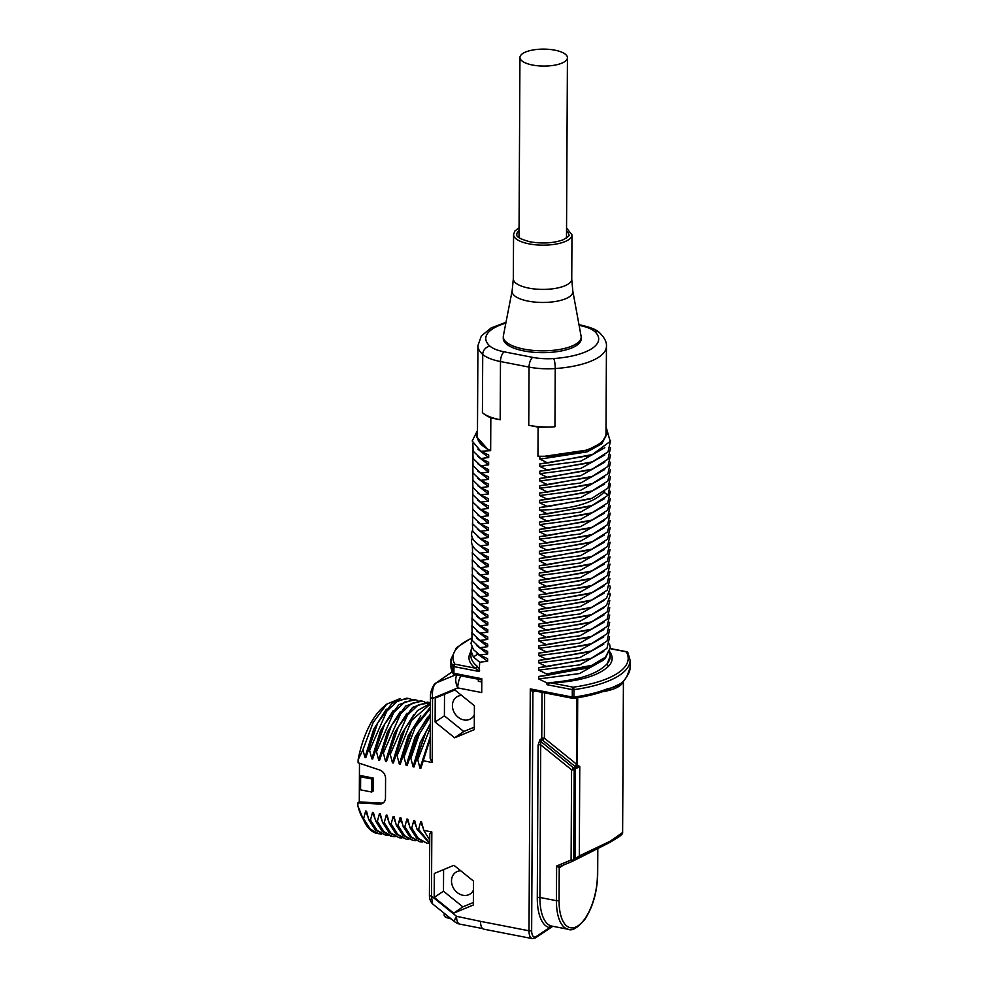 <?xml version="1.0" encoding="UTF-8"?>
<svg xmlns="http://www.w3.org/2000/svg" width="988" height="988" viewBox="0 0 988 988"><rect width="100%" height="100%" fill="white"/><g stroke="black" fill="none" stroke-linecap="round" stroke-linejoin="round"><path stroke-width="1.48" d="M534.817 690.958L532.903 692.242L531.643 930.511A1.951 0.692 -179.7 0 1 529.012 930.795A11.683 5.101 101 0 0 532.273 938.6L483.774 929.165A11.683 5.101 -79 0 1 480.526 921.359L456.555 916.321A11.683 5.101 101 0 0 459.815 924.126L482.589 928.559M627.158 675.73A89.587 31.999 -179.7 0 0 630.085 667.703L626.849 676.706A1.951 1.766 -143.7 0 0 627.158 675.73C623.638 682.819 617.179 687.129 607.805 688.661A89.587 31.999 -179.7 0 1 573.892 697.083L573.942 689.661A1.951 0.692 -179.7 0 1 572.299 689.624A1.951 0.852 -79 0 1 573.225 687.191A87.636 31.307 0.3 0 0 626.231 651.796A1.951 0.852 -79 0 1 626.59 651.71A1.951 0.852 -79 0 1 626.824 651.845M622.279 682.832L607.064 690.007A1.951 1.371 -111.9 0 0 607.805 688.661M531.643 930.511A9.732 4.248 101 0 0 536.175 936.562L549.538 927.633A1.951 1.754 102.5 0 1 551.637 926.065L568.359 929.313A42.842 18.71 -79 0 1 556.429 900.686A1.951 0.692 0.3 0 0 559.06 900.414L559.233 867.847L563.333 865.118M542.004 692.353L541.757 738.493L539.93 739.716L538.09 745.137L537.287 897.746A44.793 19.562 101 0 0 549.538 927.633L552.811 926.299M607.064 690.007C597.678 693.749 586.464 696.54 573.435 698.355A1.951 1.951 0 0 1 572.793 698.343L533.977 690.797L530.284 688.883L572.262 697.034A1.951 0.852 -79 0 0 572.793 698.343A1.951 0.852 -79 0 0 573.164 698.244A1.951 0.679 -97.9 0 0 573.435 698.355A1.951 0.679 -97.9 0 0 573.892 697.083A1.951 0.692 0.3 0 1 572.262 697.034L572.299 689.624L547.093 684.721L546.599 682.733L538.707 678.966L538.719 676.471L546.636 675.434L546.648 673.927L538.756 670.136L538.769 667.629L546.66 666.641L538.793 662.862L538.806 660.355L546.697 659.366L538.831 655.575L538.843 653.08L546.735 652.092L538.868 648.301L538.88 645.806L546.772 644.818L538.905 641.027L538.917 638.532L546.809 637.544L538.942 633.753L538.954 631.246L546.858 630.27L538.979 626.478L538.991 623.971L546.895 622.983L539.016 619.204L539.028 616.697L546.932 615.709L539.053 611.93L539.065 609.423L546.969 608.435L539.09 604.656L539.102 602.149L547.006 601.161L539.127 597.382L539.139 594.875L547.043 593.887L539.176 590.095L539.189 587.601L547.08 586.613L539.213 582.821L539.226 580.327L547.117 579.339L539.25 575.547L539.263 573.052L547.154 572.064L539.287 568.273L539.3 565.766L547.191 564.79L539.325 560.999L539.337 558.492L547.229 557.504L539.362 553.725L539.374 551.218L547.266 550.23L539.399 546.45L539.411 543.943L547.315 542.955L539.436 539.176L539.448 536.669L547.352 535.681L539.473 531.89L539.485 529.395L547.389 528.407L539.51 524.616L539.522 522.121L547.426 521.133L539.547 517.341L539.559 514.847L547.463 513.859L539.584 510.067L539.596 507.56L547.5 506.585L539.633 502.793L539.646 500.286L547.537 499.298L539.67 495.519L539.683 493.012L547.574 492.024L539.707 488.245L539.72 485.738L547.611 484.75L539.744 480.971L539.757 478.464L547.648 477.476L539.781 473.697L539.794 471.19L547.685 470.202L539.819 466.41L539.831 463.915L547.723 462.927L539.856 459.136L539.856 456.617L537.954 456.221L538.102 427.125L528.753 425.297A38.952 13.918 -179.7 0 0 554.947 426.754A64.269 22.959 0.3 0 1 538.102 427.125M533.915 690.785A1.951 1.606 -123.7 0 0 532.903 692.242L530.284 688.883L529.012 930.795L480.526 921.359M490.826 417.924A64.269 22.959 0.3 0 1 482.416 412.651A38.952 13.918 0.3 0 0 500.175 419.739L490.826 417.924L490.653 450.664L480.835 451.257L488.702 455.036L488.69 457.543L480.798 458.531L488.665 462.31L488.652 464.817L480.761 465.805L488.628 469.584L488.615 472.091L480.724 473.079L488.591 476.871L488.578 479.365L480.687 480.353L488.554 484.145L488.541 486.639L480.65 487.627L488.517 491.419L488.504 493.914L480.6 494.902L488.48 498.693L488.467 501.2L480.563 502.176L488.443 505.967L488.43 508.474L480.526 509.462L488.405 513.241L488.393 515.748L480.489 516.736L488.368 520.515L488.356 523.023L480.452 524.011L488.331 527.79L488.319 530.297L480.415 531.285L488.294 535.064L488.27 537.571L480.378 538.559L488.245 542.35L488.233 544.845L480.341 545.833L488.208 549.624L488.196 552.119L480.304 553.107L488.171 556.899L488.158 559.393L480.267 560.381L488.134 564.173L488.121 566.68L480.23 567.655L488.097 571.447L488.084 573.954L480.193 574.942L488.06 578.721L488.047 581.228L480.143 582.216L488.023 585.995L488.01 588.502L480.106 589.49L487.986 593.269L487.973 595.776L480.069 596.764L487.949 600.556L487.936 603.051L480.032 604.039L487.911 607.83L487.899 610.325L479.995 611.313L487.874 615.104L487.862 617.599L479.958 618.587L487.837 622.378L487.813 624.885L479.921 625.861L487.788 629.652L487.776 632.159L479.884 633.147L487.751 636.927L487.739 639.434L479.847 640.422L487.714 644.201L487.702 646.708L479.81 647.696L487.677 651.475L487.664 653.982L479.773 654.97L487.64 658.749L487.627 661.256L479.711 662.244L479.155 671.507L475.203 668.135A1.951 1.655 128.8 0 0 476.994 666.035L479.662 670.173M479.155 671.507L453.949 666.604A1.951 0.692 -179.7 0 1 452.961 666.134A1.951 1.778 -31 0 1 454.875 664.183A1.951 0.852 101 0 0 453.949 666.604L453.924 673.297L481.798 678.719L481.724 692.563L457.753 687.907L432.534 698.368C431.917 690.698 433.152 685.536 436.251 682.881L452.195 671.84M430.249 738.913L422.901 760.686L432.201 762.501L430.151 758.389L430.472 697.12C429.842 691.501 434.473 682.794 435.757 683.153A3.89 3.223 55.3 0 1 436.251 682.881L455.641 674.829M422.901 760.686L420.839 768.343L419.974 768.17L417.739 759.686L430.311 727.588M430.323 724.414L425.803 732.38L416.022 759.352L417.739 759.686M416.022 759.352L413.96 766.997L413.095 766.836L410.872 758.352L419.233 734.319L430.373 716.349M430.373 714.102L418.924 731.046L409.143 758.018L410.872 758.352M409.143 758.018L407.081 765.663L406.216 765.49L403.993 757.006L415.306 727.106L430.41 708.581M430.41 707.124L412.045 729.712L402.264 756.672L403.993 757.006M402.264 756.672L400.202 764.329L399.337 764.156L397.114 755.672L411.576 720.474L430.435 703.975M430.435 703.345L417.442 710.594L405.179 728.366L395.385 755.338L397.114 755.672M395.385 755.338L393.323 762.983L392.458 762.822L390.235 754.338L407.476 715.139L418.443 704.753L430.435 702.801M429.138 702.48L427.421 702.147L412.614 707.371L398.3 727.032L388.506 754.005L390.235 754.338M388.506 754.005L386.444 761.649L385.579 761.489L383.356 752.992L400.609 713.805L411.564 703.419L422.259 701.147L424.791 701.925M422.259 701.147L420.542 700.801L405.735 706.025L391.421 725.674L381.627 752.658L383.356 752.992M381.627 752.658L379.565 760.315L378.7 760.143L376.477 751.658L393.73 712.471L404.685 702.073L415.38 699.8L417.912 700.578M415.38 699.8L413.663 699.467L398.856 704.691L384.542 724.365L374.748 751.325L376.477 751.658M374.748 751.325L372.686 758.969L371.821 758.809L369.598 750.324L386.851 711.125L397.806 700.739L408.501 698.467L411.033 699.245M408.501 698.467L406.784 698.133L391.977 703.357L377.663 723.018L367.869 749.991L369.598 750.324M367.869 749.991L365.807 757.635L364.943 757.475L362.942 749.793L373.18 722.438L386.74 704.135L400.276 698.541M362.831 818.694A65.035 28.405 -79 0 1 362.46 817.978L361.633 816.372A63.405 27.701 -79 0 1 357.878 805.85L357.891 802.861L379.441 804.047A7.818 6.447 -123.7 0 0 382.986 803.096A7.818 6.447 -123.7 0 0 385.481 797.983L385.579 778.383A7.818 6.447 -123.7 0 0 379.627 769.985L358.101 762.798L358.113 759.809L362.942 749.793M357.878 805.85L362.979 818.558L363.596 818.682L365.659 811.037L366.523 811.197L368.759 819.682L370.475 820.015L372.538 812.371L373.402 812.531L375.625 821.016L377.354 821.361L379.417 813.704L380.281 813.877L382.504 822.362L384.233 822.695L386.296 815.038L387.16 815.211L389.383 823.696L391.112 824.029L393.175 816.384L394.039 816.545L396.262 825.029L397.991 825.363L400.054 817.718L400.918 817.891L403.141 826.376L404.87 826.709L406.933 819.052L407.797 819.225L410.02 827.709L411.749 828.043L413.811 820.398L414.676 820.559L416.899 829.043L418.628 829.377L420.69 821.732L421.555 821.905L423.778 830.389L431.83 831.945L429.755 833.576L429.434 894.844C429.335 898.512 430.36 901.501 432.497 903.822L431.497 896.079L431.83 831.945M474.277 729.65L474.401 705.728L454.875 689.97L435.239 698.121L435.115 722.03L454.628 737.801L474.277 729.65M473.351 904.996L473.487 881.074L453.961 865.315L434.312 873.454L434.189 897.376L453.714 913.147L473.351 904.996M506.004 322.261L491.135 327.942L481.354 335.932L477.92 345.676L477.451 436.622A64.269 22.959 0.3 0 0 490.653 450.664M500.175 419.739L500.484 361.534L529.049 367.091A38.952 13.918 0.3 0 0 555.244 368.549A64.269 22.959 0.3 0 0 606.447 346.343L605.99 433.658A64.269 22.959 -179.7 0 1 537.954 456.221M503.287 336.71L503.275 338.526A38.952 13.918 0.3 0 0 523.949 350.938A38.952 13.918 0.3 0 0 581.179 338.946L581.179 337.118A38.952 13.918 -179.7 0 1 523.949 349.122A38.952 13.918 0.3 0 1 503.287 336.71A38.952 13.918 0.3 0 1 503.374 335.772L512.154 290.719A30.393 10.856 0.3 0 0 528.21 301.13A30.393 10.856 0.3 0 0 558.973 300.797A30.393 10.856 0.3 0 0 572.805 291.04L581.092 336.179A38.952 13.918 -179.7 0 1 581.179 337.118M606.014 429.718L606.928 433.621L602.013 442.476L588.008 449.935L542.276 456.617M606.027 426.705L610.189 441.401L592.38 454.566L547.723 462.927M606.916 434.078L601.766 443.822L587.156 451.849L539.856 459.136M590.145 455.443L539.831 463.915M604.804 447.712L580.845 461.161L539.819 466.41M610.633 440.401L608.003 451.899L592.343 461.841L547.685 470.202M590.108 462.717L539.794 471.19M604.767 454.986L580.808 468.436L539.781 473.697M610.596 447.675L607.966 459.173L592.294 469.115L547.648 477.476M590.071 469.992L539.757 478.464M604.718 462.261L580.771 475.71L539.744 480.971M547.611 484.75L592.257 476.389L607.929 466.447L610.559 454.949M590.034 477.266L539.72 485.738M604.681 469.547L580.734 482.984L539.707 488.245M610.522 462.223L607.892 473.721L592.22 483.663L547.574 492.024M589.997 484.54L539.683 493.012M604.644 476.821L580.697 490.27L539.67 495.519M610.485 469.498L607.855 480.995L592.183 490.95L547.537 499.298M589.96 491.814L539.646 500.286M604.607 484.095L580.66 497.544L539.633 502.793M610.448 476.772L608.003 488.06L592.034 498.261L547.5 506.585M604.57 491.369L603.742 492.456C592.615 503.497 571.225 509.363 539.584 510.067M547.463 513.859L592.108 505.498L607.953 495.334L610.411 484.058M589.885 506.375L539.559 514.847M590.046 499.039L539.596 507.56M604.533 498.644L580.574 512.093L539.547 517.341M610.374 491.332L607.744 502.818L592.071 512.772L547.426 521.133M589.848 513.649L539.522 522.121M604.495 505.918L580.536 519.367L539.51 524.616M610.325 498.607L607.706 510.092L592.034 520.046L547.389 528.407M589.799 520.923L539.485 529.395M604.458 513.192L580.499 526.641L539.473 531.89M547.352 535.681L591.997 527.32L607.657 517.379L610.288 505.881M589.762 528.197L539.448 536.669M604.421 520.466L580.462 533.915L539.436 539.176M610.251 513.155L607.62 524.653L591.96 534.594L547.315 542.955M589.725 535.471L539.411 543.943M604.384 527.74L580.425 541.189L539.399 546.45M610.214 520.429L607.583 531.927L591.923 541.869L547.266 550.23M589.688 542.745L539.374 551.218M604.347 535.027L580.388 548.464L539.362 553.725M610.176 527.703L607.546 539.201L591.886 549.143L547.229 557.504M589.651 550.02L539.337 558.492M604.298 542.301L580.351 555.75L539.325 560.999M547.191 564.79L591.837 556.429L607.509 546.475L610.139 534.977M589.614 557.306L539.3 565.766M604.261 549.575L580.314 563.024L539.287 568.273M610.102 542.251L607.472 553.749L591.8 563.703L547.154 572.064M589.577 564.58L539.263 573.052M604.224 556.849L580.277 570.298L539.25 575.547M610.065 549.538L607.435 561.023L591.763 570.978L547.117 579.339M589.54 571.854L539.226 580.327M604.187 564.123L580.24 577.572L539.213 582.821M610.028 556.812L607.398 568.31L591.726 578.252L547.08 586.613M589.49 579.129L539.189 587.601M604.15 571.397L580.487 584.76L539.176 590.095M547.043 593.887L591.689 585.526L607.361 575.584L609.991 564.086M589.466 586.403L539.139 594.875M604.113 578.672L580.154 592.121L539.127 597.382M609.954 571.36L607.324 582.858L591.651 592.8L547.006 601.161M589.428 593.677L539.102 602.149M604.076 585.946L580.117 599.395L539.09 604.656M609.917 578.635L607.287 590.132L591.614 600.074L546.969 608.435M589.391 600.951L539.065 609.423M604.039 593.232L580.08 606.669L539.053 611.93M609.868 585.909L610.337 587.502L606.558 598.172L591.54 607.373L546.932 615.709M546.895 622.983L591.54 614.635L606.521 605.434L610.3 594.776L609.831 593.183M589.305 615.499L538.991 623.971M604.001 600.506L580.042 613.956L539.016 619.204M589.824 608.028L539.028 616.697M603.964 607.781L580.005 621.23L538.979 626.478M609.794 600.457L607.163 611.955L591.503 621.909L546.858 630.27M589.268 622.786L538.954 631.246M603.927 615.055L579.968 628.504L538.942 633.753M609.757 607.744L607.126 619.229L591.466 629.183L546.809 637.544M589.231 630.06L538.917 638.532M603.89 622.329L579.931 635.778L538.905 641.027M546.772 644.818L591.417 636.457L607.089 626.503L609.72 615.018M589.194 637.334L538.88 645.806M603.841 629.603L579.894 643.052L538.868 648.301M609.682 622.292L607.052 633.777L591.38 643.731L546.735 652.092M589.157 644.608L538.843 653.08M603.804 636.877L579.857 650.326L538.831 655.575M609.645 629.566L607.015 641.064L591.343 651.006L546.697 659.366M589.12 651.882L538.806 660.355M603.767 644.151L579.82 657.6L538.793 662.862M609.608 636.84L606.978 648.338L591.306 658.28L546.66 666.641M589.083 659.157L538.769 667.629M603.73 651.425L579.783 664.875L538.756 670.136M609.571 644.102L610.251 647.77L605.471 657.181L591.898 665.319L546.648 673.927M546.636 675.434L590.886 667.011L605.199 658.601L610.251 647.77M588.663 667.876L538.719 676.471M603.594 659.984L579.586 673.544L538.707 678.966M546.599 683.19L554.676 682.177C580.919 679.485 598.432 673.322 607.2 663.701A69.642 24.885 0.3 0 0 610.201 656.538A69.642 24.885 0.3 0 0 610.201 656.316M547.093 684.721L548.019 683.832L546.599 682.733M609.559 652.451L610.201 656.106L607.2 663.701A1.951 1.741 40.5 0 0 609.053 665.739A71.593 25.577 0.3 0 0 609.781 651.796M548.019 683.832L550.155 682.943A1.951 0.63 70 0 1 549.847 682.547M550.155 682.943L551.168 682.338M630.085 667.703L630.122 660.28A89.587 31.999 0.3 0 1 573.942 689.661A1.951 0.679 82.1 0 0 573.213 687.191L551.279 682.918L554.676 682.177M554.836 682.757C581.413 680.93 599.494 675.249 609.053 665.739M610.238 648.523L626.59 651.71A1.951 1.951 0 0 1 627.886 652.611A1.951 1.778 149 0 0 626.231 651.796L610.238 648.696M488.64 450.269L476.512 436.647L477.463 432.695M480.835 451.257L472.178 441.031L477.476 430.583M487.862 449.849L476.512 437.067M488.69 457.543L477.883 449.219M480.798 458.531L473.104 451.146L472.869 443.316M488.652 464.817L477.846 456.493M472.832 450.59L473.067 458.42L480.761 465.805M488.615 472.091L477.809 463.767M480.724 473.079L473.03 465.694L472.795 457.864M488.578 479.365L477.772 471.041M480.687 480.353L472.993 472.968L472.758 465.138M488.541 486.639L477.735 478.316M480.65 487.627L472.956 480.242L472.721 472.425M488.504 493.914L477.698 485.602M472.684 479.699L472.919 487.516L480.6 494.902M488.467 501.2L477.661 492.876M480.563 502.176L472.869 494.79L472.647 486.973M488.43 508.474L477.624 500.15M480.526 509.462L472.832 502.077L472.61 494.247M488.393 515.748L477.575 507.424M480.489 516.736L472.795 509.351L472.573 501.521M488.356 523.023L477.537 514.699M472.536 508.795L472.758 516.625L480.452 524.011M488.319 530.297L477.5 521.973M480.415 531.285L472.721 523.899L472.499 516.069M488.27 537.571L477.463 529.247M480.378 538.559L472.684 531.174L472.449 523.344M488.233 544.845L477.426 536.521M480.341 545.833C473.252 541.399 470.473 536.682 472.005 531.668L472.412 530.618M488.196 552.119L477.389 543.795M472.375 537.904L471.968 538.942C470.436 543.956 473.203 548.673 480.304 553.107M488.158 559.393L477.352 551.082M480.267 560.381L472.573 552.996L472.338 545.178M488.121 566.68L477.315 558.356M480.23 567.655L472.536 560.27L472.301 552.453M488.084 573.954L477.278 565.63M472.264 559.727L472.499 567.557L480.193 574.942M488.047 581.228L477.241 572.904M480.143 582.216L472.462 574.831L472.227 567.001M488.01 588.502L477.204 580.178M480.106 589.49L472.412 582.105L472.19 574.275M487.973 595.776L477.155 587.452M480.069 596.764L472.375 589.379L472.153 581.549M487.936 603.051L477.118 594.727M472.116 588.823L472.338 596.653L480.032 604.039M487.899 610.325L477.081 602.001M479.995 611.313L472.301 603.927L472.079 596.097M487.862 617.599L477.043 609.287M479.958 618.587L472.264 611.202L472.042 603.384M487.813 624.885L477.006 616.561M479.921 625.861L472.227 618.476L471.992 610.658M487.776 632.159L476.969 623.836M471.955 617.932L472.19 625.75L479.884 633.147M487.739 639.434L476.932 631.11M479.847 640.422L472.153 633.036L471.918 625.206M487.702 646.708L476.895 638.384M471.881 632.481L472.116 640.31L479.81 647.696M487.664 653.982L476.858 645.658M479.773 654.97L473.437 649.659L470.992 643.41L471.844 639.742M487.627 661.256L477.686 654.155L473.388 656.946L470.955 650.759L471.819 647.115M479.711 662.244L473.388 656.946M454.455 674.606A1.951 0.852 101 0 1 453.924 673.297A1.951 0.692 -179.7 0 1 452.924 672.828A89.587 31.999 -179.7 0 1 450.923 666.035L450.96 659.342A89.587 31.999 0.3 0 0 452.961 666.134L452.924 672.828A1.951 1.778 -31 0 0 453.159 673.693A1.951 1.951 0 0 0 454.455 674.606L481.786 679.917M454.221 674.458A1.951 1.778 -31 0 1 453.159 673.693L450.923 666.035M478.328 679.238L478.316 681.275L481.774 681.942M460.988 675.866A11.683 5.101 101 0 0 457.753 687.907A11.683 6.508 -112.5 0 1 456.888 675.076M430.249 738.678L420.839 768.343M430.262 736.678L419.974 768.17M425.816 732.38L413.96 766.997M430.323 723.624L420.147 742.667L413.095 766.836M418.937 731.046L407.081 765.663M427.656 717.202L414.948 737.332L406.216 765.49M412.058 729.712L400.202 764.329M420.777 715.868L408.069 735.998L399.337 764.156M405.179 728.366L393.323 762.983M413.898 714.534L401.19 734.664L392.458 762.822M398.3 727.032L386.444 761.649M407.019 713.188L394.311 733.318L385.579 761.489M390.89 726.748L379.565 760.315M400.14 711.854L387.432 731.985L378.7 760.143M384.542 724.352L372.686 758.969M393.261 710.52L380.565 730.651L371.821 758.809M377.663 723.018L365.807 757.635M386.382 709.174L373.686 729.305L364.943 757.475M358.113 759.809A63.405 27.701 -79 0 1 382.788 707.544L386.74 704.135M359.484 763.255L359.422 775.358L373.18 778.025L373.106 791.129L371.698 792.03L360.571 789.857L360.645 776.815L371.76 778.976L371.698 792.03M357.891 802.861L359.286 801.91L359.422 775.358L360.645 776.815M359.286 801.91L380.825 803.096A7.793 6.434 -123.7 0 0 383.64 802.565M359.348 788.449L360.571 789.857M371.76 778.976L373.18 778.025M362.46 817.978A65.035 28.405 -79 0 1 359.299 809.79M360.2 812.099L364.597 822.152A69.246 30.245 -79 0 1 362.979 818.558M381.257 834.02L377.354 833.502A69.246 30.245 -79 0 1 364.597 822.152M378.626 833.749L370.167 829.006L363.596 818.682M365.659 811.037L368.116 817.422M368.759 819.682L375.329 830.006L385.505 835.095L377.046 830.34L370.475 820.015M388.136 835.354L385.505 835.095M372.538 812.371L374.995 818.768M375.625 821.016L382.208 831.34L390.668 836.095L392.384 836.428L383.924 831.674L377.354 821.361M395.015 836.688L392.384 836.428M379.417 813.704L381.874 820.102M382.504 822.362L389.087 832.674L399.263 837.762L390.803 833.02L384.233 822.695M401.894 838.022L399.263 837.762M386.296 815.038L388.753 821.436M389.383 823.696L395.966 834.02L406.142 839.108L397.682 834.354L391.112 824.029M408.773 839.368L406.142 839.108M393.175 816.384L395.632 822.782M396.262 825.029L402.845 835.354L413.021 840.442L404.561 835.687L397.991 825.363M415.652 840.702L413.021 840.442M400.054 817.718L402.511 824.115M403.141 826.376L409.724 836.688L419.9 841.776L411.44 837.021L404.87 826.709M422.531 842.035L419.9 841.776M406.933 819.052L409.39 825.449M410.02 827.709L416.603 838.034L426.779 843.11L418.319 838.367L411.749 828.043M429.41 843.382L426.779 843.11M413.811 820.398L416.269 826.783M416.899 829.043L429.706 843.493M429.706 843.06L418.628 829.377M420.69 821.732L423.148 828.129M423.778 830.389L429.718 840.035M477.686 653.587L476.796 652.92M470.992 643.386L473.437 649.659M473.437 890.102A12.992 10.732 56.3 0 1 470.313 893.856A12.992 10.732 56.3 0 1 458.074 893.189A12.992 10.732 56.3 0 1 451.504 880.888A12.992 10.732 56.3 0 1 455.876 872.243A12.992 10.732 56.3 0 1 460.741 870.786M443.6 869.613L443.476 891.213L462.853 906.861L473.363 902.489M453.714 913.147L462.853 906.861M434.189 897.376L443.476 891.213M474.351 714.769A12.992 10.732 56.3 0 1 471.227 718.511A12.992 10.732 56.3 0 1 458.988 717.844A12.992 10.732 56.3 0 1 452.418 705.556A12.992 10.732 56.3 0 1 456.789 696.898A12.992 10.732 56.3 0 1 461.655 695.441M444.514 694.268L444.402 715.868L463.767 731.515L474.289 727.156M454.628 737.801L463.767 731.515M435.115 722.03L444.402 715.868M559.875 866.562L556.615 866.019L571.101 860.005A1.951 0.692 0.3 0 0 573.732 859.733A1.951 1.606 56.3 0 1 572.867 861.141A1.951 1.087 -112.5 0 1 572.756 861.203A1.951 1.087 -112.5 0 1 571.101 860.005L571.57 769.775L575.288 766.614L579.771 766.614L576.621 764.243L574.843 766.256L542.61 740.234L540.782 741.457L540.72 744.853L539.917 897.475L556.429 900.686L556.615 866.019L559.233 867.847A1.951 1.606 56.3 0 1 559.949 866.513M539.93 739.716A1.951 1.606 -123.7 0 0 540.782 741.457L573.349 767.762A1.951 1.606 56.3 0 1 574.201 769.504L575.51 768.627L575.041 858.868L579.301 855.892L610.3 841.171L622.625 832.489L623.416 681.436M538.09 745.137A1.951 0.692 -179.7 0 1 540.72 744.853L571.57 769.775A1.951 0.692 0.3 0 0 574.201 769.504L573.732 859.733L575.041 858.868A1.951 1.606 56.3 0 1 574.164 860.276L610.609 841.961L618.982 836.774L621.489 834.057M541.757 738.493A1.951 1.606 -123.7 0 0 542.61 740.234L544.4 738.209A1.951 0.692 -179.7 0 0 541.757 738.493M574.658 766.886A1.951 1.606 56.3 0 1 575.51 768.627L575.93 768.466A1.951 1.482 75.1 0 0 575.288 766.614L574.843 766.256M577.708 697.713L577.363 764.996L576.288 766.614A1.951 0.889 69.1 0 1 576.819 768.145L579.771 766.614L579.301 855.892A1.951 0.667 65.9 0 0 580.512 856.991A1.951 0.667 65.9 0 0 580.574 856.954M575.93 768.466L576.819 768.145M564.667 61.676A23.749 8.484 -179.7 0 1 537.929 65.801A23.749 8.484 -179.7 0 1 519.947 57.477A23.749 8.484 -179.7 0 1 522.726 53.525A23.749 8.484 -179.7 0 1 549.464 49.4A23.749 8.484 -179.7 0 1 567.433 57.724A23.749 8.484 -179.7 0 1 564.667 61.676M623.156 681.769A35.729 12.77 -179.7 0 1 602.347 691.761M537.287 897.746A1.951 0.692 -179.7 0 1 539.917 897.475A42.842 18.71 101 0 0 551.637 926.065M536.175 936.562A1.951 1.606 56.3 0 1 535.533 937.847L552.823 926.299M432.201 762.501L432.534 698.368A3.89 1.396 0.3 0 1 430.472 697.145M429.434 894.856A3.89 1.396 0.3 0 0 431.497 896.079L456.555 916.321A11.683 2.334 128.9 0 0 454.702 921.755A11.683 11.683 0 0 0 459.815 924.126M505.844 323.138A56.477 20.18 0.3 0 0 489.974 346.146A31.159 11.127 0.3 0 0 504.176 351.827L532.742 357.384A7.793 3.409 101 0 0 529.049 367.091L528.753 425.297M482.416 412.651L482.724 354.445A38.952 13.918 0.3 0 0 500.484 361.534A7.793 3.409 101 0 1 504.176 351.827M477.92 345.676A64.269 22.959 0.3 0 0 482.724 354.445A7.793 6.731 131.2 0 1 489.974 346.146M532.742 357.384A31.159 11.127 0.3 0 0 553.7 358.545A7.793 1.494 86 0 1 555.244 368.549L554.947 426.754M553.7 358.545A56.477 20.18 0.3 0 0 594.48 331.326A31.159 11.127 0.3 0 0 580.277 325.645L579.116 325.423M594.48 331.326A7.793 6.731 -48.8 0 1 599.568 332.734C597.135 329.98 591.182 327.497 581.722 325.274L578.993 324.743M580.277 325.645A7.793 3.409 -79 0 1 581.722 325.274M528.827 288.126A29.208 10.436 0.3 0 0 571.743 279.122L571.978 234.872A29.208 10.436 0.3 0 1 529.062 243.875A29.208 10.436 0.3 0 1 513.562 234.576L513.328 278.826A29.208 10.436 0.3 0 0 528.827 288.126M519.046 230.772A26.034 9.3 0.3 0 0 516.736 234.601C517.416 234.489 513.365 237.305 530.111 241.825C542.511 243.851 553.428 243.196 562.888 239.874C568.186 236.935 570.15 235.268 568.804 234.872A26.034 9.3 0.3 0 0 566.532 231.019M603.742 491.999L607.953 495.334M539.917 587.527L539.893 590.429M609.349 594.282L610.3 594.776M472.709 538.571L471.968 538.942M470.955 650.759L470.918 655.81A69.642 24.885 0.3 0 0 476.994 666.035M471.362 638.458A87.636 31.307 0.3 0 0 454.875 664.171L475.203 668.135A71.593 25.577 0.3 0 1 470.943 651.697M379.441 804.047L380.825 803.096M398.868 822.312L401.659 820.867M451.257 918.976L445.378 917.235L444.168 915.184A8.954 3.199 0.3 0 0 450.392 918.272M576.967 697.837L576.621 764.243L544.4 738.209L544.635 692.86M560.097 866.439L572.645 861.24M597.579 848.877L597.444 874.788A40.891 17.858 -79 0 1 578.054 925.793A40.891 17.858 -79 0 1 559.06 900.414M597.814 848.766L597.678 874.454A1.951 0.692 -179.7 0 1 597.444 874.788M626.849 676.706L622.23 682.906M532.273 938.6L535.533 937.847M606.447 346.343C606.83 342.181 604.533 337.637 599.568 332.734M572.805 291.04L571.743 279.122M512.154 290.719L513.328 278.826M519.058 227.734L514.834 231.069L513.562 234.576M566.544 227.981L571.978 234.872M591.145 455.048L589.033 455.888M591.108 462.322L588.996 463.162M591.071 469.596L588.959 470.436M591.034 476.871L588.922 477.71M590.997 484.145L588.885 484.985M590.96 491.419L588.848 492.259M590.873 505.98L588.774 506.819M590.787 498.742L588.687 499.582M590.836 513.254L588.737 514.093M590.799 520.528L588.687 521.368M590.762 527.802L588.65 528.642M590.725 535.076L588.613 535.916M590.688 542.35L588.576 543.19M590.651 549.624L588.539 550.464M590.614 556.899L588.502 557.738M590.577 564.173L588.465 565.013M590.54 571.459L588.428 572.299M590.503 578.721L588.379 579.573M590.454 586.008L588.354 586.847M590.416 593.282L588.317 594.121M590.379 600.556L588.28 601.396M590.305 615.104L588.193 615.944M588.218 608.694L591.54 607.361M590.268 622.378L588.156 623.218M590.231 629.665L588.119 630.505M590.194 636.939L588.082 637.779M590.157 644.213L588.045 645.053M590.12 651.487L588.008 652.327M590.083 658.761L587.971 659.601M589.638 667.493L587.539 668.333M627.886 652.611L630.122 660.28M606.928 433.621L606.916 434.325M390.359 727.798L391.421 725.686M444.168 915.184L444.18 913.245M432.497 903.822L454.702 921.755M435.757 683.153L452.171 671.791M471.288 638.174L456.37 647.782L450.96 659.342M476.512 436.647L476.512 437.338M597.678 874.454C597.184 892.028 592.899 907.021 584.834 919.42C577.572 927.893 572.077 931.19 568.359 929.313M559.986 866.501L572.756 861.203A1.951 1.951 0 0 0 573.089 861.017L609.571 842.566L619.587 836.379C621.971 834.477 622.983 833.193 622.625 832.489M519.947 57.477L519.009 237.75M567.433 57.724L566.495 237.997"/></g></svg>
